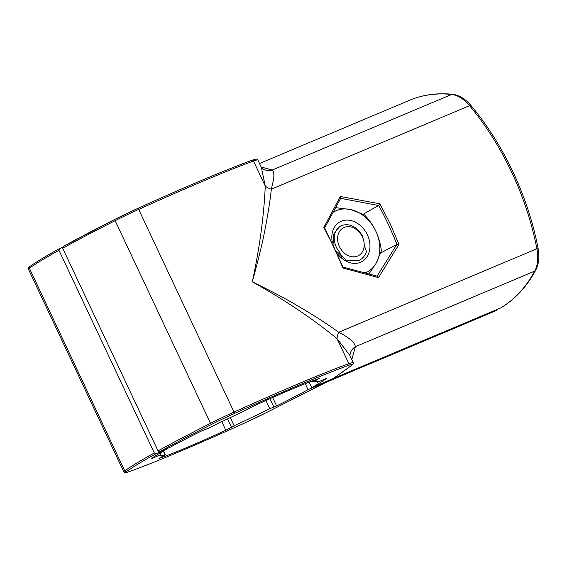 <?xml version="1.0" encoding="UTF-8"?>
<svg xmlns="http://www.w3.org/2000/svg" width="567" height="567" viewBox="0 0 567 567"><rect width="100%" height="100%" fill="white"/><g stroke="black" fill="none" stroke-linecap="round" stroke-linejoin="round"><path stroke-width="0.85" d="M221.782 421.678L225.815 430.247A97.708 5.096 -25.2 0 1 159.008 458.405L165.082 454.883A87.042 4.543 -25.2 0 1 160.319 455.521A87.042 4.543 -25.2 0 1 160.794 454.606L151.644 458.618A97.708 5.096 -25.2 0 1 166.407 449.333L166.209 448.922M272.642 397.51L276.618 405.951L269.786 408.679A87.042 4.543 -25.2 0 1 234.15 425.774L225.815 430.247M305.23 383.696L308.03 389.649A97.708 5.096 -25.2 0 1 276.618 405.951M325.997 382.356L496.685 310.135L497.734 309.199M308.03 389.649L327.336 381.676M62.561 247.297L59.379 248.637L58.968 250.295L154.323 452.934L155.904 453.756A205.048 10.695 154.8 0 0 126.526 471.553A33.028 1.722 154.8 0 0 129.8 471.453A205.048 10.695 154.8 0 0 243.853 423.386A33.028 1.722 154.8 0 0 266.447 412.578A205.048 10.695 154.8 0 0 269.665 410.947L269.743 410.905M59.379 248.637L59.294 248.672C45.516 256.355 35.678 262.315 29.782 266.554A1.375 1.325 54.2 0 0 29.378 268.212L124.733 470.851A34.403 1.793 154.8 0 0 123.79 471.829C125.619 473.14 124.435 473.126 129.68 471.503C156.442 461.729 194.495 445.69 243.838 423.393A1.375 0.369 65.6 0 1 243.817 423.4M166.407 449.333L155.904 453.756M269.665 410.947L329.434 380.627M342.858 267.149L342.943 268.035L378.487 277.568L399.005 244.405L390.131 223.731L379.897 203.801L340.335 196.494L323.835 227.431L324.544 228.232M342.943 268.035L334.034 247.368L323.835 227.431M261.33 167.364L265.264 186.047C263.967 215.722 259.643 247.644 252.308 281.813C271.047 291.055 284.655 298.185 293.125 303.203C311.659 313.912 326.833 323.608 338.662 332.283C349.173 337.585 354.736 342.39 355.36 346.699L351.816 359.662M252.308 281.813C284.046 299.504 312.304 318.456 337.074 338.662A13.764 8.321 128 0 1 338.662 332.283L536.885 248.736A34.403 21.227 67.1 0 1 534.724 271.104A206.423 127.369 67.1 0 1 500.406 308.072L333.162 378.558L351.852 365.24C353.213 364.326 353.666 363.447 353.198 362.596A34.403 1.793 154.8 0 0 348.847 363.674A206.423 10.766 154.8 0 0 299.986 383.136A206.423 10.766 154.8 0 0 234.022 412.067A34.403 1.793 154.8 0 0 210.492 423.322L115.136 220.683A34.403 1.793 -25.2 0 1 138.667 209.429A206.423 10.766 -25.2 0 1 204.63 180.497A206.423 10.766 -25.2 0 1 253.492 161.035A34.403 1.793 -25.2 0 1 257.843 159.958L261.366 167.442L263.69 169.363A13.764 12.616 115.8 0 0 272.231 170.043C273.755 171.234 274.215 174.338 273.613 179.356L271.338 189.208C270.048 201.335 267.723 215.793 264.371 232.598C262.45 242.967 258.432 259.374 252.308 281.813M333.162 378.558L311.751 387.58A97.708 5.096 154.8 0 0 326.514 378.295L317.364 382.307A87.042 4.543 154.8 0 0 317.839 381.4A87.042 4.543 154.8 0 0 313.076 382.03L319.15 378.515A97.708 5.096 154.8 0 0 252.35 406.667L244.008 411.139A87.042 4.543 154.8 0 0 208.373 428.241L201.54 430.963A97.708 5.096 154.8 0 0 170.135 447.271L159.632 451.693L158.051 450.871L62.696 248.233L63.107 246.567A205.048 10.695 -25.2 0 1 115.186 219.209A1.375 0.673 63.1 0 0 115.151 219.223A1.375 0.673 63.1 0 0 115.136 220.683A206.423 10.766 -25.2 0 0 62.696 248.233M311.751 387.58L309.192 382.144M261.16 167.003L272.231 170.043L451.601 94.455A34.403 21.227 67.1 0 1 469.561 105.66A206.423 127.369 67.1 0 1 511.774 172.46A206.423 127.369 67.1 0 1 536.885 248.736A3.437 0.872 169 0 0 537.984 247.843C539.635 256.589 538.87 264.059 535.687 270.261A3.437 2.424 -151.6 0 1 534.724 271.104L355.36 346.699A13.764 12.098 -173.4 0 0 349.952 355.006L349.952 355.828M115.186 219.209A33.028 1.722 -25.2 0 1 137.781 208.408A1.375 0.369 65.6 0 1 137.795 208.394A205.048 10.695 -25.2 0 1 251.833 160.333A1.375 1.198 70.1 0 1 253.492 161.035L265.264 186.047A13.764 9.292 -176 0 0 271.338 189.208L469.561 105.66A3.437 1.205 140.2 0 1 471.042 105.604C503.524 144.309 528.146 196.629 537.984 247.843M340.221 373.71L350.881 365.928M350.675 366.048A205.048 10.695 154.8 0 0 351.632 365.368A33.028 1.722 154.8 0 0 348.365 365.46A1.375 1.198 -109.9 0 0 348.847 363.674L337.074 338.662L349.719 355.204M348.365 365.46A205.048 10.695 154.8 0 0 234.306 413.534A1.375 0.369 -114.4 0 0 234.022 412.067L138.667 209.429A1.375 0.369 65.6 0 0 137.795 208.394L115.151 219.223L63.107 246.567M363.327 214.198L378.55 205.495L340.668 198.351L324.657 227.849M380.811 252.903L396.928 244.356C390.918 229.387 384.816 216.417 378.614 205.445L378.55 205.495M378.614 205.445L379.897 203.801M340.469 198.57L340.335 196.494M396.928 244.356L399.005 244.405M378.487 277.568L377.02 276.235L396.85 244.391M377.395 276.207L343.07 267.128L324.657 227.842M339.427 246.581A15.826 12.424 -119 0 1 344.176 227.445A15.826 12.424 -119 0 1 362.377 236.907A15.826 12.424 -119 0 1 357.628 256.043A15.826 12.424 -119 0 1 339.427 246.581M363.078 236.886C357.09 226.609 349.818 222.859 341.263 225.631C333.821 230.351 332.269 237.786 336.614 247.928L339.796 252.563L341.54 257.156M332.418 242.782A22.708 17.832 -119 0 1 341.249 221.229A22.708 17.832 -119 0 1 367.366 234.809A22.708 17.832 -119 0 1 360.555 262.266A22.708 17.832 -119 0 1 337.599 253.896M333.332 212.178A34.403 27.018 -119 0 1 350.711 209.563A34.403 27.018 -119 0 1 375.85 231.23C378.472 236.744 380.329 243.257 381.414 250.777L376.049 263.414L369.018 273.896M335.749 207.657L350.711 209.563L364.524 214.879C369.5 220.244 373.27 225.694 375.85 231.23A34.403 27.018 -119 0 1 376.049 263.414A34.403 27.018 -119 0 1 365.361 272.904M364.198 245.227L366.459 251.535C364.942 256.086 362.193 259.169 358.195 260.792L346.352 260.175L336.373 251.16M333.991 246.05L333.531 234.362L339.527 226.63M157.626 454.465L158.172 455.62M163.303 451.098L165.082 454.883M227.587 418.885L231.464 427.114M230.301 417.588L234.15 425.774M265.937 400.5L269.786 408.679M269.963 398.693L273.818 406.886M29.782 266.554C28.478 267.206 28.031 268.085 28.435 269.19A34.403 1.793 -25.2 0 1 29.378 268.212A206.423 10.766 -25.2 0 1 58.968 250.295M496.685 310.135A206.423 127.369 67.1 0 1 490.958 312.828L496.834 310.064M266.447 412.578A1.375 0.673 63.1 0 0 266.483 412.563L328.3 381.187M243.853 423.386A1.375 0.369 65.6 0 1 243.838 423.393L266.483 412.563M126.526 471.553A1.375 1.325 -125.8 0 1 124.733 470.851A206.423 10.766 154.8 0 1 154.323 452.934M313.501 381.641L313.048 380.677M317.364 382.307L316.833 381.18M234.306 413.534A33.028 1.722 154.8 0 0 211.711 424.336A1.375 0.673 -116.9 0 1 210.492 423.322A206.423 10.766 154.8 0 0 158.051 450.871M452.594 94.299C437.228 92.712 422.897 94.696 409.608 100.26A206.423 127.369 67.1 0 1 451.601 94.455A3.437 2.566 96 0 1 452.594 94.299C459.27 95.171 465.422 98.934 471.042 105.604M211.711 424.336A205.048 10.695 154.8 0 0 159.632 451.693M160.064 452.983L160.815 454.571M165.273 454.854L163.459 451.006M28.435 269.19L123.79 471.829M490.958 312.828L326.117 382.3M312.885 382.059L312.36 380.939M316.804 381.187L317.343 382.342M409.608 100.26L259.516 163.516M535.687 270.261C526.693 286.838 515.02 299.404 500.661 307.945M353.198 362.596L349.697 355.162M137.795 208.394C187.138 186.096 225.191 170.065 251.954 160.284C257.794 158.328 256.008 159.313 256.808 159.136L257.843 159.958"/></g></svg>
